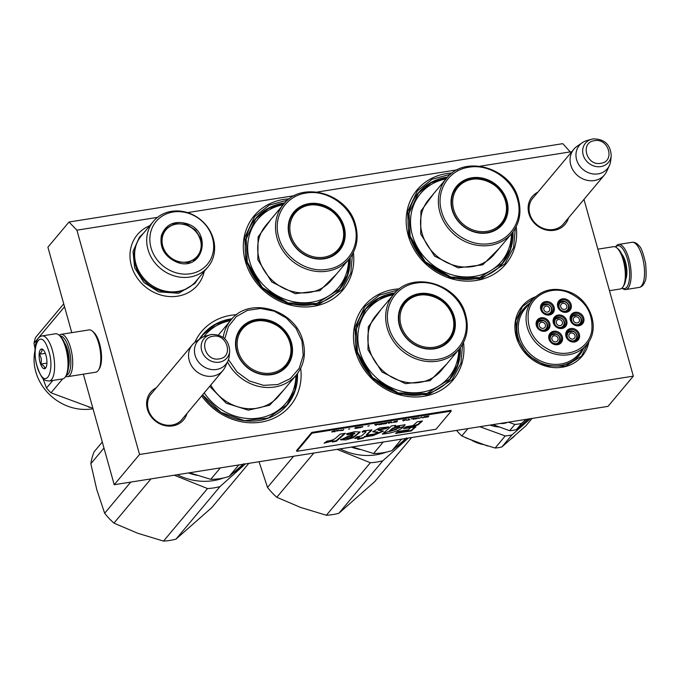 <?xml version="1.0" encoding="UTF-8"?>
<svg xmlns="http://www.w3.org/2000/svg" width="680" height="680" viewBox="0 0 680 680"><rect width="100%" height="100%" fill="white"/><g stroke="black" fill="none" stroke-linecap="round" stroke-linejoin="round"><path stroke-width="1.02" d="M186.983 413.457A21.505 19.091 -140.1 0 1 167.263 426.012A21.505 19.091 -140.1 0 1 147.364 409.156A21.505 19.091 -140.1 0 1 156.332 387.787M183.099 418.089A20.077 17.824 -140.1 0 1 182.112 419.407A20.077 17.824 -140.1 0 1 163.234 424.464A20.077 17.824 -140.1 0 1 148.257 409.445A20.077 17.824 -140.1 0 1 151.334 393.635A20.077 17.824 -140.1 0 1 152.456 392.428M568.505 217.872A21.505 19.091 -140.1 0 1 548.777 230.426A21.505 19.091 -140.1 0 1 528.879 213.571A21.505 19.091 -140.1 0 1 537.854 192.21M564.621 222.513A20.077 17.824 -140.1 0 1 563.626 223.83A20.077 17.824 -140.1 0 1 544.748 228.888A20.077 17.824 -140.1 0 1 529.771 213.869A20.077 17.824 -140.1 0 1 532.848 198.05A20.077 17.824 -140.1 0 1 533.97 196.843M300.688 368.305A57.825 51.331 -140.1 0 1 266.569 420.903A57.825 51.331 -140.1 0 1 201.679 395.904M194.786 342.457A57.825 51.331 -140.1 0 1 236.657 314.687M463.531 342.465A57.825 51.331 -140.1 0 1 419.645 396.805A57.825 51.331 -140.1 0 1 355.529 351.322A57.825 51.331 -140.1 0 1 399.508 288.847M353.37 252.458A57.825 51.331 -140.1 0 1 309.485 306.799A57.825 51.331 -140.1 0 1 245.37 261.315A57.825 51.331 -140.1 0 1 289.349 198.84M516.222 226.619A57.825 51.331 -140.1 0 1 472.328 280.959A57.825 51.331 -140.1 0 1 408.221 235.475A57.825 51.331 -140.1 0 1 452.192 173M583.976 199.393L633.327 376.142L139.536 454.495L76.9 230.172L69.003 222.011L47.906 247.197L71.766 332.648M69.003 222.011L562.793 143.658L570.937 152.694M570.698 151.819L480.021 166.209M457.402 169.796L317.177 192.049M294.559 195.636L187.519 212.619M157.496 217.379L76.9 230.172M204.238 271.405A39.261 34.858 -140.1 0 1 168.827 296.505A39.261 34.858 -140.1 0 1 131.376 265.625A39.261 34.858 -140.1 0 1 149.761 225.709M535.577 296.752A39.049 34.672 39.9 0 0 516.273 336.838A39.049 34.672 39.9 0 0 554.132 367.6A39.049 34.672 39.9 0 0 588.957 341.453M202.538 394.885A54.969 48.798 39.9 0 0 287.173 405.017A54.969 48.798 39.9 0 0 297.491 373.49M199.401 339.226A54.969 48.798 -140.1 0 1 202.886 334.433A54.969 48.798 -140.1 0 1 232.118 318.741M394.961 292.901A54.969 48.798 -140.1 0 0 365.738 308.601A54.969 48.798 -140.1 0 0 357.315 351.909A54.969 48.798 39.9 0 0 398.327 393.023A54.969 48.798 39.9 0 0 450.024 379.176A54.969 48.798 39.9 0 0 460.343 347.65M284.801 202.895A54.969 48.798 -140.1 0 0 255.578 218.595A54.969 48.798 -140.1 0 0 247.154 261.902A54.969 48.798 39.9 0 0 288.167 303.025A54.969 48.798 39.9 0 0 339.864 289.17A54.969 48.798 39.9 0 0 350.183 257.644M447.652 177.055A54.969 48.798 -140.1 0 0 418.421 192.755A54.969 48.798 -140.1 0 0 410.006 236.071A54.969 48.798 39.9 0 0 451.01 277.185A54.969 48.798 39.9 0 0 502.707 263.33A54.969 48.798 39.9 0 0 513.026 231.803M139.536 454.495L114.223 484.721L83.359 374.17M633.327 376.142L608.013 406.368L114.223 484.721M583.474 348.491A36.278 32.206 39.9 0 1 579.182 355.411A36.278 32.206 39.9 0 1 545.071 364.548A36.278 32.206 39.9 0 1 517.998 337.416A36.278 32.206 -140.1 0 1 523.558 308.83A36.278 32.206 -140.1 0 1 529.618 303.39M588.081 342.805L581.596 356.065L565.505 366.197L545.343 365.78L527.212 354.934L516.587 336.94L515.831 320.662L522.486 306.57L534.395 297.857M515.312 228.319L513.604 247.469L504.832 263.908L481.049 278.885L451.256 278.264L424.456 262.233L408.756 235.654L407.643 211.599L417.477 190.766L432.131 179.239L450.679 174.191M462.629 344.156L460.912 363.315L452.14 379.754L428.366 394.731L398.574 394.111L371.764 378.08L356.065 351.5L354.951 327.445L364.795 306.612L379.44 295.086L397.995 290.037M352.469 254.15L350.752 273.309L341.98 289.748L318.206 304.725L288.413 304.104L261.604 288.074L245.905 261.494L244.792 237.439L254.634 216.606L269.28 205.079L287.835 200.031M212.797 376.133A19.992 17.748 -140.1 0 1 191.905 366.384A19.992 17.748 -140.1 0 1 192.312 344.828A19.992 17.748 -140.1 0 1 195.449 341.964L200.736 338.308A18.232 16.192 -140.1 0 1 205.267 336.183L210.035 334.832A14.977 13.294 39.9 0 0 201.918 351.305A14.977 13.294 39.9 0 0 219.317 362.168A14.977 13.294 39.9 0 0 229.696 351.288L229.202 356.226A18.232 16.192 39.9 0 1 227.902 361.054L225.225 366.902A19.992 17.748 39.9 0 1 222.963 370.49A19.992 17.748 39.9 0 1 212.797 376.133M227.902 361.054A18.232 16.192 39.9 0 1 216.563 369.469A18.232 16.192 -140.1 0 1 196.427 358.725A18.232 16.192 -140.1 0 1 200.736 338.308M594.312 180.548A19.992 17.748 -140.1 0 1 573.418 170.807A19.992 17.748 -140.1 0 1 573.835 149.243A19.992 17.748 -140.1 0 1 576.963 146.387L582.25 142.724A18.232 16.192 -140.1 0 1 586.781 140.599L591.549 139.247A14.977 13.294 39.9 0 0 583.432 155.728A14.977 13.294 39.9 0 0 600.831 166.591A14.977 13.294 39.9 0 0 611.21 155.712L610.716 160.642A18.232 16.192 39.9 0 1 609.416 165.469L606.747 171.317A19.992 17.748 39.9 0 1 604.477 174.913A19.992 17.748 39.9 0 1 594.312 180.548M609.416 165.469A18.232 16.192 39.9 0 1 598.077 173.893A18.232 16.192 -140.1 0 1 577.949 163.149A18.232 16.192 -140.1 0 1 582.25 142.724M597.873 249.169L613.572 246.678A21.412 7.794 81 0 1 616.854 247.885L618.171 249.007A19.992 7.276 81 0 1 624.146 260.567A19.992 7.276 81 0 1 623.934 285.345L623.033 286.815A21.412 7.794 81 0 1 620.288 288.983L609.467 290.692M616.854 247.885A21.412 7.794 81 0 1 623.262 260.27A21.412 7.794 81 0 1 623.033 286.815M65.722 376.337A21.412 7.794 -99 0 0 67.66 376.661L95.761 372.207A21.412 7.794 -99 0 0 98.507 370.048L99.416 368.569A19.992 7.276 -99 0 0 99.628 343.791A19.992 7.276 -99 0 0 93.653 332.231L92.327 331.109A21.412 7.794 -99 0 0 89.054 329.902L60.945 334.365A21.412 7.794 -99 0 0 59.203 335.274M98.507 370.048A21.412 7.794 -99 0 0 98.736 343.502A21.412 7.794 -99 0 0 92.327 331.109M67.66 376.661A21.412 7.794 -99 0 0 70.635 347.956A21.412 7.794 -99 0 0 60.945 334.365M68.434 367.574A15.844 5.771 -99 0 0 67.677 350.132A15.844 5.771 -99 0 0 64.498 342.762M66.275 375.436A19.992 7.276 -99 0 0 68.901 348.67A19.992 7.276 -99 0 0 60.01 335.962L58.965 335.07A22.84 8.321 -99 0 0 55.471 333.786L42.075 335.911C33.311 337.484 33.405 356.889 38.182 369.954C43.061 380.638 44.217 380.4 49.232 381.029A22.84 8.321 -99 0 0 51.136 346.477A22.84 8.321 -99 0 0 42.075 335.911M615.596 247.035A21.701 7.905 81 0 1 628.966 266.084A21.701 7.905 81 0 1 624.478 288.6A21.701 7.905 81 0 1 622.098 288.014M615.519 247.001L615.681 246.738A22.84 8.321 81 0 1 618.604 244.434A22.84 8.321 81 0 1 630.428 265.863A22.84 8.321 81 0 1 625.762 289.552A22.84 8.321 81 0 1 625.702 289.561A22.84 8.321 81 0 1 622.268 288.269L622.03 288.074M92.897 408.332L51 392.802L62.636 378.904A22.84 8.321 -99 0 0 65.56 376.601L66.283 375.42A21.701 7.905 -99 0 0 66.835 374.374A21.701 7.905 -99 0 0 65.305 344.786A21.701 7.905 -99 0 0 60.027 335.971M65.56 376.601A22.84 8.321 -99 0 0 66.138 375.504A22.84 8.321 -99 0 0 64.532 344.352A22.84 8.321 -99 0 0 58.965 335.07M65.025 344.037A13.566 4.938 81 0 1 66.224 345.975M68.544 366.205A13.566 4.938 -99 0 0 69.079 363.987M47.83 348.398C40.12 326.128 29.937 348.406 38.233 369.385C45.942 391.654 56.126 369.368 47.83 348.398M45.424 353.642A9.996 3.638 -99 0 0 42.993 349.579A9.996 3.638 -99 0 0 39.312 352.69A9.996 3.638 -99 0 0 40.63 364.131A9.996 3.638 -99 0 0 45.874 367.752A9.996 3.638 -99 0 0 45.424 353.642M43.486 350.072L41.65 349.095C42.483 350.565 41.692 352.3 39.279 354.288C41.395 357.289 41.888 360.545 40.749 364.063C43.656 365.339 44.939 366.868 44.591 368.653L46.214 367.072M40.749 364.063L46.937 363.086M39.279 354.288L45.305 353.328M445.995 178.951A52.828 46.903 39.9 0 0 412.394 235.246A52.828 46.903 -140.1 0 0 467.627 276.964A52.828 46.903 -140.1 0 0 511.454 233.767M505.18 217.557A29.265 25.985 -140.1 0 1 501.304 224.961M452.455 209.848A29.265 25.985 39.9 0 0 474.291 231.744A29.265 25.985 39.9 0 0 501.815 224.366A29.265 25.985 39.9 0 0 506.302 201.305A29.265 25.985 39.9 0 0 484.466 179.409A29.265 25.985 39.9 0 0 456.935 186.787A29.265 25.985 39.9 0 0 452.455 209.848M456.442 187.399A29.265 25.985 -140.1 0 1 463.046 182.282M506.991 201.017A29.843 26.495 39.9 0 0 471.844 177.794A29.843 26.495 39.9 0 0 452.098 209.729A29.843 26.495 39.9 0 0 487.245 232.951A29.843 26.495 39.9 0 0 506.991 201.017M517.497 199.35C512.329 178.857 488.929 163.429 468.758 167.263C448.392 170.034 435.404 191.173 441.592 211.395C446.76 231.897 470.16 247.325 490.339 243.491C510.706 240.72 523.693 219.58 517.497 199.35M499.383 248.183L482.723 264.834L458.116 267.852L434.562 256.122L420.665 233.937L420.945 211.038L433.925 193.367M512.652 232.297L510.331 248.982L502.367 263.313L479.536 277.686L450.933 277.091L425.195 261.707L410.125 236.181L409.054 213.087L418.498 193.086L431.214 182.725L447.227 177.514M505.504 201.212A28.169 25.007 -140.1 0 1 486.854 231.361A28.169 25.007 -140.1 0 1 453.671 209.44A28.169 25.007 39.9 0 1 472.319 179.291A28.169 25.007 39.9 0 1 505.504 201.212M453.313 192.755A28.985 25.729 39.9 0 1 456.501 187.756C469.421 170.825 500.743 180.013 505.623 201.433C507.909 210.273 506.345 218.119 500.939 224.97A28.985 25.729 -140.1 0 1 496.579 228.99M283.144 204.791A52.828 46.903 39.9 0 0 249.551 261.086A52.828 46.903 -140.1 0 0 304.784 302.804A52.828 46.903 -140.1 0 0 348.602 259.607M342.329 243.398A29.265 25.985 -140.1 0 1 338.453 250.801M289.612 235.688A29.265 25.985 39.9 0 0 311.449 257.584A29.265 25.985 39.9 0 0 338.971 250.206A29.265 25.985 39.9 0 0 343.451 227.145A29.265 25.985 39.9 0 0 321.615 205.249A29.265 25.985 39.9 0 0 294.091 212.627A29.265 25.985 39.9 0 0 289.612 235.688M293.599 213.239A29.265 25.985 -140.1 0 1 300.203 208.123M344.148 226.856A29.843 26.495 39.9 0 0 309 203.635A29.843 26.495 39.9 0 0 289.255 235.569A29.843 26.495 39.9 0 0 324.402 258.791A29.843 26.495 39.9 0 0 344.148 226.856M354.654 225.19C349.486 204.697 326.085 189.269 305.906 193.103C285.541 195.874 272.552 217.013 278.749 237.235C283.917 257.737 307.317 273.164 327.488 269.322C347.854 266.56 360.85 245.421 354.654 225.19M336.532 274.023L319.88 290.675L295.273 293.692L271.711 281.962L257.822 259.777L258.102 236.878L271.074 219.206M349.8 258.137L347.488 274.822L339.524 289.153L316.693 303.526L288.082 302.931L262.352 287.547L247.274 262.021L246.202 238.926L255.654 218.926L268.362 208.565L284.385 203.354M342.652 227.052A28.169 25.007 -140.1 0 1 324.012 257.201A28.169 25.007 -140.1 0 1 290.827 235.28A28.169 25.007 39.9 0 1 309.468 205.131A28.169 25.007 39.9 0 1 342.652 227.052M290.462 218.595A28.985 25.729 39.9 0 1 293.649 213.596C306.57 196.665 337.892 205.853 342.779 227.273C345.066 236.113 343.502 243.958 338.096 250.809A28.985 25.729 -140.1 0 1 333.727 254.83M176.562 262.08C164.5 256.462 159.452 247.597 161.406 235.501C165.767 224.273 174.284 220.328 186.957 223.677C213.529 232.007 202.495 272.799 176.562 262.08M176.528 261.783C164.79 256.309 159.868 247.681 161.763 235.892L165.172 229.33L174.751 223.542L186.651 224.375L195.381 229.959L200.872 238.637L201.816 248.353L198.007 256.827L188.428 262.616L176.528 261.783M153.408 221.365L141.338 235.773A35.547 31.561 -140.1 0 0 160.191 289.646A35.547 31.561 39.9 0 0 195.849 281.418L207.918 267.01A35.547 31.561 39.9 0 0 189.066 213.137A35.547 31.561 -140.1 0 0 153.408 221.365A35.547 31.561 -140.1 0 0 172.252 275.238A35.547 31.561 39.9 0 0 207.918 267.01M173.859 272.06A33.405 29.657 39.9 0 0 212.679 254.099A33.405 29.657 39.9 0 0 189.652 213.707A33.405 29.657 -140.1 0 0 150.832 231.667A33.405 29.657 -140.1 0 0 173.859 272.06M171.326 225.479L164.679 229.95M197.489 257.423L200.719 250.096M198.093 278.74L194.862 283.517L178.695 293.284L158.61 291.873L143.88 282.455L134.623 267.818L133.025 251.422L139.451 237.116L143.582 233.096M63.724 303.85L35.555 337.484A54.255 48.169 -140.1 0 0 34.688 340.323A54.255 48.169 39.9 0 0 34 343.23L64.541 306.765M52.828 380.46L46.504 388.017A54.255 48.169 39.9 0 0 51 392.802M46.504 388.017L42.865 378.284M35.045 348.806L34 343.23M34.969 350.778A47.83 42.466 39.9 0 0 93.007 408.731M90.134 407.252L88.808 407.252M193.409 260.67A21.063 18.7 39.9 0 0 197.013 257.457C202.283 250.308 202.614 242.667 197.99 234.524A20.485 18.181 39.9 0 1 197.523 255.952A20.485 18.181 39.9 0 1 176.766 260.95A20.485 18.181 -140.1 0 1 162.647 236.181A20.485 18.181 -140.1 0 1 186.456 225.165C177.845 222.419 170.603 224.171 164.721 230.418A21.063 18.7 -140.1 0 0 162.197 234.532M197.99 234.524A20.485 18.181 39.9 0 0 187.136 225.428A20.485 18.181 39.9 0 0 186.456 225.165L187.136 225.428L186.447 225.165M543.465 330.82A5.712 5.066 39.9 0 0 546.575 329.179A5.712 5.066 39.9 0 0 543.626 320.56M541.152 329.8C547.213 332.308 549.797 322.771 543.583 320.824C537.514 318.325 534.939 327.853 541.152 329.8M543.549 320.526A5.712 5.066 39.9 0 0 537.821 321.852A5.712 5.066 39.9 0 0 536.75 325.193M541.586 328.185A3.281 2.916 -140.1 0 1 543.141 322.447A3.281 2.916 39.9 0 1 541.586 328.185M560.465 328.083A5.712 5.066 39.9 0 0 563.567 326.442A5.712 5.066 39.9 0 0 560.626 317.824M558.144 327.063C564.204 329.57 566.788 320.034 560.575 318.087C554.514 315.588 551.931 325.116 558.144 327.063M560.541 317.789A5.712 5.066 39.9 0 0 554.812 319.115A5.712 5.066 39.9 0 0 553.741 322.456M558.586 325.448A3.281 2.916 -140.1 0 1 560.133 319.71A3.281 2.916 39.9 0 1 558.586 325.448M573.07 341.555A5.712 5.066 39.9 0 0 576.181 339.915A5.712 5.066 39.9 0 0 573.231 331.296M570.75 340.536C576.818 343.043 579.394 333.514 573.181 331.559C567.12 329.06 564.536 338.589 570.75 340.536M573.146 331.262A5.712 5.066 39.9 0 0 567.417 332.588A5.712 5.066 39.9 0 0 566.355 335.928M571.192 338.921A3.281 2.916 -140.1 0 1 572.747 333.183A3.281 2.916 39.9 0 1 571.192 338.921M564.851 311.874A5.712 5.066 39.9 0 0 567.962 310.233A5.712 5.066 39.9 0 0 565.012 301.614M562.53 310.853C568.599 313.361 571.174 303.824 564.961 301.877C558.9 299.378 556.325 308.907 562.53 310.853M564.927 301.58A5.712 5.066 39.9 0 0 559.198 302.898A5.712 5.066 39.9 0 0 558.135 306.247M562.972 309.238A3.281 2.916 -140.1 0 1 564.527 303.501A3.281 2.916 39.9 0 1 562.972 309.238M547.859 314.611A5.712 5.066 39.9 0 0 550.962 312.97A5.712 5.066 39.9 0 0 548.012 304.351M545.538 313.591C551.599 316.098 554.183 306.561 547.969 304.615C541.909 302.115 539.325 311.644 545.538 313.591M547.935 304.317A5.712 5.066 39.9 0 0 542.207 305.635A5.712 5.066 39.9 0 0 541.135 308.983M545.981 311.967A3.281 2.916 -140.1 0 1 547.527 306.238A3.281 2.916 39.9 0 1 545.981 311.967M577.456 325.346A5.712 5.066 39.9 0 0 580.567 323.705A5.712 5.066 39.9 0 0 577.617 315.087M575.144 324.326C581.204 326.833 583.78 317.297 577.575 315.35C571.506 312.851 568.931 322.379 575.144 324.326M577.541 315.052A5.712 5.066 39.9 0 0 571.812 316.378A5.712 5.066 39.9 0 0 570.741 319.719M575.577 322.711A3.281 2.916 -140.1 0 1 577.133 316.974A3.281 2.916 39.9 0 1 575.577 322.711M556.078 344.293A5.712 5.066 39.9 0 0 559.181 342.652A5.712 5.066 39.9 0 0 556.231 334.033M553.758 343.273C559.818 345.78 562.402 336.251 556.189 334.296C550.129 331.798 547.544 341.326 553.758 343.273M556.155 333.999A5.712 5.066 39.9 0 0 550.426 335.325A5.712 5.066 39.9 0 0 549.355 338.666M554.192 341.657A3.281 2.916 -140.1 0 1 555.747 335.92A3.281 2.916 39.9 0 1 554.192 341.657M565.726 324.232A6.426 5.704 -140.1 0 1 564.706 326.196A6.426 5.704 -140.1 0 1 557.141 327.165A6.426 5.704 -140.1 0 1 553.835 319.914A6.426 5.704 -140.1 0 1 554.854 317.951A6.426 5.704 -140.1 0 1 562.419 316.982A6.426 5.704 -140.1 0 1 565.726 324.232M564.485 324.725A6.426 5.704 -140.1 0 1 564.298 325.941A6.426 5.704 -140.1 0 1 563.899 326.978M554.234 318.886A6.426 5.704 -140.1 0 1 556.351 317.909M553.299 319.328A7.285 6.468 -140.1 0 1 561.756 315.409A7.285 6.468 -140.1 0 1 566.771 324.216A7.285 6.468 -140.1 0 1 558.314 328.134A7.285 6.468 -140.1 0 1 553.299 319.328M570.12 308.023A6.426 5.704 -140.1 0 1 569.101 309.986A6.426 5.704 -140.1 0 1 561.527 310.947A6.426 5.704 -140.1 0 1 558.221 303.705A6.426 5.704 -140.1 0 1 559.249 301.741A6.426 5.704 -140.1 0 1 566.814 300.773A6.426 5.704 -140.1 0 1 570.12 308.023M568.871 308.516A6.426 5.704 -140.1 0 1 568.684 309.731A6.426 5.704 -140.1 0 1 568.284 310.76M558.62 302.676A6.426 5.704 -140.1 0 1 560.736 301.699M557.685 303.118A7.285 6.468 -140.1 0 1 566.142 299.2A7.285 6.468 -140.1 0 1 571.166 308.006A7.285 6.468 -140.1 0 1 562.7 311.916A7.285 6.468 -140.1 0 1 557.685 303.118M582.726 321.495A6.426 5.704 -140.1 0 1 581.706 323.459A6.426 5.704 -140.1 0 1 574.141 324.428A6.426 5.704 -140.1 0 1 570.835 317.177A6.426 5.704 -140.1 0 1 571.854 315.214A6.426 5.704 -140.1 0 1 579.419 314.245A6.426 5.704 -140.1 0 1 582.726 321.495M581.476 321.988A6.426 5.704 -140.1 0 1 581.289 323.204A6.426 5.704 -140.1 0 1 580.89 324.241M571.234 316.149A6.426 5.704 -140.1 0 1 573.342 315.172M570.29 316.591A7.285 6.468 -140.1 0 1 578.756 312.673A7.285 6.468 -140.1 0 1 583.771 321.478A7.285 6.468 -140.1 0 1 575.306 325.397A7.285 6.468 -140.1 0 1 570.29 316.591M541.229 306.442A6.426 5.704 39.9 0 0 544.535 313.684A6.426 5.704 39.9 0 0 552.101 312.724A6.426 5.704 39.9 0 0 553.12 310.76A6.426 5.704 39.9 0 0 549.814 303.51A6.426 5.704 39.9 0 0 542.249 304.478A6.426 5.704 39.9 0 0 541.229 306.442M551.284 313.497A6.426 5.704 39.9 0 0 551.684 312.469A6.426 5.704 39.9 0 0 551.871 311.253M543.745 304.436A6.426 5.704 39.9 0 0 541.629 305.413M554.166 310.743A7.285 6.468 39.9 0 0 549.151 301.937A7.285 6.468 39.9 0 0 540.685 305.856A7.285 6.468 39.9 0 0 545.708 314.653A7.285 6.468 39.9 0 0 554.166 310.743M561.34 340.442A6.426 5.704 39.9 0 0 558.034 333.192A6.426 5.704 39.9 0 0 550.468 334.161A6.426 5.704 39.9 0 0 549.448 336.124A6.426 5.704 39.9 0 0 552.755 343.375A6.426 5.704 39.9 0 0 560.32 342.405A6.426 5.704 39.9 0 0 561.34 340.442M559.504 343.188A6.426 5.704 39.9 0 0 559.904 342.15A6.426 5.704 39.9 0 0 560.09 340.935M551.965 334.126A6.426 5.704 39.9 0 0 549.848 335.096M548.904 335.537A7.285 6.468 39.9 0 0 553.928 344.344A7.285 6.468 39.9 0 0 562.385 340.425A7.285 6.468 39.9 0 0 557.37 331.619A7.285 6.468 39.9 0 0 548.904 335.537M578.34 337.705A6.426 5.704 39.9 0 0 575.034 330.454A6.426 5.704 39.9 0 0 567.46 331.423A6.426 5.704 39.9 0 0 566.44 333.387A6.426 5.704 39.9 0 0 569.746 340.637A6.426 5.704 39.9 0 0 577.312 339.668A6.426 5.704 39.9 0 0 578.34 337.705M576.504 340.45A6.426 5.704 39.9 0 0 576.904 339.413A6.426 5.704 39.9 0 0 577.09 338.198M568.956 331.389A6.426 5.704 39.9 0 0 566.84 332.358M565.904 332.8A7.285 6.468 39.9 0 0 570.919 341.606A7.285 6.468 39.9 0 0 579.385 337.688A7.285 6.468 39.9 0 0 574.362 328.882A7.285 6.468 39.9 0 0 565.904 332.8M536.843 322.651A6.426 5.704 -140.1 0 1 537.863 320.688A6.426 5.704 -140.1 0 1 545.428 319.719A6.426 5.704 -140.1 0 1 548.735 326.969A6.426 5.704 -140.1 0 1 547.715 328.933A6.426 5.704 -140.1 0 1 540.149 329.902A6.426 5.704 -140.1 0 1 536.843 322.651M537.242 321.623A6.426 5.704 -140.1 0 1 539.351 320.646M547.485 327.462A6.426 5.704 -140.1 0 1 547.298 328.678A6.426 5.704 -140.1 0 1 546.899 329.715M549.78 326.952A7.285 6.468 -140.1 0 1 541.322 330.871A7.285 6.468 -140.1 0 1 536.299 322.065A7.285 6.468 -140.1 0 1 544.765 318.147A7.285 6.468 -140.1 0 1 549.78 326.952M568.004 292.341C550.4 285.422 530.587 295.825 528.241 313.225C526.889 330.76 534.828 343.425 552.067 351.195C569.67 358.122 589.483 347.718 591.829 330.319C593.181 312.774 585.242 300.118 568.004 292.341M529.227 303.858A36.125 32.07 39.9 0 0 523.651 308.958A36.125 32.07 39.9 0 0 542.802 363.698A36.125 32.07 -140.1 0 0 579.037 355.342A36.125 32.07 -140.1 0 0 583.083 348.95M532.687 299.727L524.926 308.992A35.122 31.178 39.9 0 0 543.549 362.21A35.122 31.178 -140.1 0 0 578.782 354.084L586.542 344.82C601.077 328.95 590.469 298.681 568.063 291.507C553.792 286.986 542.002 289.731 532.687 299.727A35.122 31.178 39.9 0 0 551.31 352.945A35.122 31.178 39.9 0 0 586.542 344.82M507.526 422.314A14.28 12.674 -140.1 0 1 500.404 423.445M456.679 430.38L456.756 430.576A42.542 37.774 39.9 0 0 461.788 435.931L477.776 442.79L495.125 448.018A42.542 37.774 39.9 0 0 501.899 446.938L525.938 425.748L532.075 418.412M526.201 419.348L521.628 423.376L516.4 429.624L528.462 418.99M516.4 429.624A42.542 37.774 39.9 0 1 509.626 430.695L514.862 424.447A42.542 37.774 39.9 0 0 521.628 423.376M514.862 424.447L508.521 422.152M509.626 430.695L492.906 424.635M490.05 425.085A32.98 29.283 39.9 0 0 499.511 427.031M461.788 435.931L467.933 428.596M495.125 448.018L505.24 435.94L479.808 426.708M505.24 435.94A42.542 37.774 39.9 0 0 512.014 434.86L530.358 418.693M501.899 446.938L512.014 434.86M402.56 438.965A64.243 57.043 -140.1 0 1 401.404 439.365L392.003 450.585A64.243 57.043 -140.1 0 1 373.6 453.5L382.993 442.289A64.243 57.043 -140.1 0 1 381.709 442.272M373.6 453.5L352.35 446.93M406.674 437.877L392.003 450.585M393.303 294.797A52.828 46.903 39.9 0 0 359.712 351.092A52.828 46.903 -140.1 0 0 414.945 392.81A52.828 46.903 -140.1 0 0 458.762 349.613M452.489 333.404A29.265 25.985 -140.1 0 1 448.613 340.808M399.772 325.695A29.265 25.985 39.9 0 0 421.608 347.582A29.265 25.985 39.9 0 0 449.131 340.212A29.265 25.985 39.9 0 0 453.611 317.152A29.265 25.985 39.9 0 0 431.774 295.256A29.265 25.985 39.9 0 0 404.251 302.634A29.265 25.985 39.9 0 0 399.772 325.695M403.758 303.246A29.265 25.985 -140.1 0 1 410.363 298.129M454.308 316.863A29.843 26.495 39.9 0 0 419.161 293.641A29.843 26.495 39.9 0 0 399.415 325.575A29.843 26.495 39.9 0 0 434.562 348.798A29.843 26.495 39.9 0 0 454.308 316.863M464.814 315.197C459.646 294.703 436.245 279.276 416.067 283.109C395.7 285.88 382.712 307.02 388.909 327.241C394.077 347.743 417.477 363.162 437.648 359.329C458.014 356.567 471.01 335.418 464.814 315.197M446.692 364.021L430.041 380.681L405.433 383.69L381.879 371.96L367.982 349.784L368.262 326.876L381.233 309.213M459.96 348.143L457.648 364.828L449.684 379.159L426.853 393.533L398.242 392.938L372.512 377.553L357.433 352.027L356.363 328.933L365.815 308.933L378.522 298.571L394.545 293.361M411.655 437.521L374.612 481.754L338.852 513.281L382.849 460.751L408.289 438.056M313.82 453.05L276.786 497.275A65.671 58.31 -140.1 0 1 267.512 487.407L293.599 456.254M276.786 497.275L300.602 507.433L326.366 515.262L370.362 462.731L337.067 449.361M259.054 461.737L267.512 487.407M359.873 449.488A59.253 52.606 -140.1 0 1 351.271 447.108M405.781 438.668A59.253 52.606 39.9 0 1 401.336 443.156A59.253 52.606 -140.1 0 1 395.743 447.397M386.257 452.158A59.253 52.606 -140.1 0 1 340.043 448.885M382.849 460.751A65.671 58.31 -140.1 0 1 370.362 462.731M338.852 513.281A65.671 58.31 -140.1 0 1 326.366 515.262M452.812 317.058A28.169 25.007 -140.1 0 1 434.171 347.208A28.169 25.007 -140.1 0 1 400.988 325.286A28.169 25.007 39.9 0 1 419.628 295.137A28.169 25.007 39.9 0 1 452.812 317.058M400.622 308.601A28.985 25.729 39.9 0 1 403.809 303.603C416.729 286.671 448.052 295.859 452.94 317.271C455.226 326.12 453.662 333.965 448.256 340.816A28.985 25.729 -140.1 0 1 443.887 344.828M239.717 464.805A64.243 57.043 -140.1 0 1 238.552 465.205L229.16 476.425A64.243 57.043 -140.1 0 1 210.749 479.34L220.142 468.129A64.243 57.043 -140.1 0 1 218.867 468.112M210.749 479.34L189.499 472.77M243.831 463.717L229.16 476.425M230.46 320.637A52.828 46.903 39.9 0 0 203.881 336.642M289.646 359.244A29.265 25.985 -140.1 0 1 285.77 366.648M236.921 351.534A29.265 25.985 39.9 0 0 258.757 373.422A29.265 25.985 39.9 0 0 286.288 366.052A29.265 25.985 39.9 0 0 290.768 342.992A29.265 25.985 39.9 0 0 268.931 321.096A29.265 25.985 39.9 0 0 241.408 328.466A29.265 25.985 39.9 0 0 236.921 351.534M240.907 329.086A29.265 25.985 -140.1 0 1 247.52 323.96M291.465 342.703A29.843 26.495 39.9 0 0 256.317 319.481A29.843 26.495 39.9 0 0 236.564 351.416A29.843 26.495 39.9 0 0 271.711 374.637A29.843 26.495 39.9 0 0 291.465 342.703M228.48 359.592L237.074 371.977L249.339 380.97L263.602 385.356L277.925 384.523L290.351 378.599L299.192 368.373L303.246 355.266L301.971 341.037L296.115 328.466L286.45 318.096L274.125 311.151L260.601 308.465L247.477 310.361L236.317 316.608L228.446 326.468L224.791 338.759M283.849 389.861L269.594 405.263L248.319 410.184L226.21 403.197L209.695 386.333M295.919 375.453A52.828 46.903 -140.1 0 1 260.508 417.8A52.828 46.903 -140.1 0 1 204.238 392.853M297.118 373.983L294.797 390.668L286.832 405L268.218 418.03L244.562 420.673L220.983 412.344L202.572 394.842M199.929 338.861L202.971 334.764L215.679 324.411L231.693 319.192M248.812 463.361L211.769 507.594L176.001 539.121L219.997 486.583L245.438 463.896M103.98 448.035L90.84 463.735A65.671 58.31 -140.1 0 1 94.044 451.885L102.306 442.017M150.977 478.881L113.934 523.115A65.671 58.31 -140.1 0 1 104.66 513.247L130.747 482.094M113.934 523.115L137.751 533.273L163.523 541.101L207.519 488.563L174.225 475.201M90.84 463.735L96.772 489.651L104.66 513.247M197.021 475.329A59.253 52.606 -140.1 0 1 188.419 472.94M242.939 464.508A59.253 52.606 39.9 0 1 238.493 468.996A59.253 52.606 -140.1 0 1 232.892 473.229M223.414 477.998A59.253 52.606 -140.1 0 1 177.191 474.725M219.997 486.583A65.671 58.31 -140.1 0 1 207.519 488.563M176.001 539.121A65.671 58.31 -140.1 0 1 163.523 541.101M289.969 342.899A28.169 25.007 -140.1 0 1 271.32 373.048A28.169 25.007 -140.1 0 1 238.144 351.118A28.169 25.007 39.9 0 1 256.785 320.977A28.169 25.007 39.9 0 1 289.969 342.899M237.779 334.441A28.985 25.729 39.9 0 1 240.966 329.434C253.886 312.511 285.209 321.7 290.096 343.111C292.375 351.959 290.81 359.805 285.404 366.656A28.985 25.729 -140.1 0 1 281.044 370.668M332.953 431.179L333.684 431.383M331.712 431.97L334.092 431.596L333.31 431.197L334.407 430.652L331.661 431.817M428.918 415.956L425.425 416.508L425.841 416.874L424.873 417.265L428.069 416.959L428.918 415.956M423.852 417.63L424.694 416.627L424.142 416.712L423.3 417.724L424.354 416.678M422.569 417.834L421.94 417.061L418.897 418.421L421.464 417.248L422.569 417.834M415.956 418.888L418.719 417.775L415.48 418.217L414.783 418.872L415.93 418.769M413.202 419.322L414.596 418.225L411.188 418.88L413.942 418.447L413.202 419.322M403.223 420.036L402.671 420.121L403.291 420.894L406.342 419.534L403.223 420.036M394.009 421.625L393.414 422.331L396.686 421.94L397.528 420.937L394.009 421.625M392.411 422.493L391.459 422.773L392.411 422.493M389.257 423.122L391.57 421.88L387.898 422.467L388.518 423.24L389.207 422.96M384.081 423.122L383.044 423.98L386.317 423.589L387.158 422.577L384.081 423.122M379.678 423.827L378.641 424.677L381.913 424.286L382.755 423.283L379.678 423.827M369.24 425.74L367.863 426.054L369.24 425.74M342.916 430.474L343.757 429.471L342.363 430.559L343.417 429.522M337.586 430.466L336.6 430.601L336.778 431.154L339.371 430.329L337.586 430.466M406.317 420.325L409.81 419.764L408.34 420.002L409.096 419.101L408.544 419.186L407.787 420.087L406.317 420.325M374.68 424.558L376.04 425.221L378.352 423.98L374.68 424.558M341.589 429.955L339.694 430.703L341.896 430.355L341.232 430.389L341.589 429.955M359.507 427.1L362.262 426.751L358.912 427.712L359.983 427.771L362.831 426.649L359.507 427.1M358.258 427.168L355.317 427.635L355.733 427.992L354.764 428.392L357.96 428.085L358.802 427.082L358.258 427.168M349.877 428.817L348.5 429.123L349.877 428.817M335.861 430.721L334.56 431.8L335.861 430.721M336.158 437.741C334.075 439.612 331.032 440.733 327.029 441.108L324.062 443.198L333.081 440.861L332.282 441.983L336.379 441.26L345.398 433.296L340.195 434.12L336.158 437.741M346.638 433.763L347.029 434.784L354.85 433.585L340.51 439.781L345.822 439.917L353.337 437.767L360.102 432.046L354.781 431.698L346.638 433.763M374.408 433.993L366.579 435.234L371.841 429.998L363.494 430.78L362.321 432.174C365.202 431.298 366.316 431.332 365.67 432.276L361.369 436.067L356.822 436.781L354.722 438.532L359.448 437.784L357.552 439.458L363.264 438.124L364.574 436.976L373.039 435.625L383.409 431.146L378.19 430.245L386.104 428.57L388.85 426.938L379.567 427.95L372.75 431.766L378.089 432.607L374.408 433.993M365.891 431.128L365.67 432.276M390.295 427.091L382.322 434.078C391.467 433.296 398.531 430.958 403.521 427.048L405.076 424.745L394.757 426.385L395.497 425.34L391.195 426.02L390.295 427.091M403.563 428.706L410.779 427.567L418.183 424.787L422.458 421.005L417.256 421.829L412.973 425.612L405.951 426.725L403.563 428.706M411.213 430.95L415.956 426.76L410.754 427.584L408.195 429.828L397.962 431.451L395.573 433.432L411.213 430.95L411.069 430.423L415.046 426.904M311.984 433.194L296.803 451.333L436.008 429.241L451.197 411.111L311.984 433.194L311.763 432.403L296.582 450.542L296.803 451.333M428.069 416.959L428.578 416.007M425.867 417.316L425.374 416.993M421.515 417.129L421.94 417.656M415.514 418.94L415.395 418.26M415.183 418.948L415.548 418.192M418.447 418.192L418.548 417.716M413.754 419.237L414.256 418.276M402.789 420.104L403.223 420.631M396.686 421.94L397.188 420.988M394.043 422.339L393.924 421.668M388.017 422.442L388.45 422.977M386.317 423.589L386.818 422.637M383.673 423.988L383.554 423.308M383.341 424.005L383.707 423.249M381.913 424.286L382.415 423.334M379.27 424.685L379.142 424.005M338.929 430.38L336.931 430.865L339.065 430.508M408.34 420.002L408.756 419.152M374.808 424.541L375.232 425.068M341.232 430.389L341.343 429.904M341.02 430.644L341.088 430.21M362.559 427.057L362.661 426.581M357.96 428.085L358.462 427.133M335.019 431.724L335.521 430.772M336.379 441.26L336.234 440.733L344.488 433.44M332.732 441.354L336.234 440.733M333.081 440.861L332.936 440.334L324.844 442.646M346.681 433.747L346.876 434.256L354.705 433.058L354.85 433.585M347.029 434.784L346.876 434.256M340.527 439.501L353.099 437.283L359.992 431.817M366.579 435.234L366.435 434.707L371.671 429.734M372.793 431.46L377.935 432.08L378.089 432.607M386.104 428.57L385.959 428.043L388.017 426.819M378.19 430.245L378.046 429.717L385.959 428.043M373.039 435.625L372.895 435.098L383.24 430.925M364.574 436.976L364.421 436.45L372.895 435.098M363.264 438.124L364.421 436.45M358.42 438.693L363.12 437.597M359.448 437.784L359.303 437.257L355.538 437.852M362.176 431.647C365.16 430.746 366.282 430.78 365.525 431.749M394.757 426.385L394.91 425.433M403.521 427.048L404.923 424.507M383.12 433.398L403.368 426.522M404.387 428.026L410.635 427.031L418.038 424.26L421.549 421.149M410.779 427.567L410.635 427.031M418.183 424.787L418.038 424.26M396.398 432.752L411.069 430.423M311.763 432.403L450.976 410.32L451.197 411.111M425.791 416.695L426.275 416.602M355.683 427.822L356.167 427.728M352.869 435.192L353.022 435.719L352.869 435.192C348.747 435.82 346.273 436.756 345.44 437.979L345.584 438.506C346.451 437.265 348.925 436.339 353.013 435.719L353.022 435.719C351.339 437.325 348.865 438.26 345.584 438.506M389.291 431.018L392.411 428.264L399.525 425.918L399.678 426.445L396.423 429.394L389.436 431.545L389.291 431.018M425.425 417.18L427.848 416.517M427.881 416.619L425.867 417.223M415.599 418.37L418.166 417.962L415.48 418.795M405.042 420.045L403.733 420.75L403.393 420.3L405.025 419.968M393.856 422.093L396.874 421.149L396.245 421.898L394 422.203M390.269 422.382L388.96 423.096L388.62 422.646L390.252 422.314M383.758 423.419L386.503 422.798L385.875 423.546L383.63 423.844M379.083 424.439L382.1 423.495L381.471 424.243L379.227 424.541M377.051 424.481L375.743 425.187L375.402 424.745L377.034 424.413M357.774 427.745L355.317 428.306L357.74 427.635M389.436 431.545L392.564 428.791L392.411 428.264M392.564 428.791L399.678 426.445M211.582 334.483A14.977 13.294 39.9 0 0 210.035 334.832L211.633 334.475C222.947 334.5 228.973 340.102 229.696 351.288M212.925 336.286C198.228 337.883 204.927 361.879 219.232 358.878C233.92 357.28 227.222 333.285 212.925 336.286M593.104 138.907A14.977 13.294 39.9 0 0 591.549 139.247L593.147 138.898C604.469 138.924 610.487 144.525 611.21 155.712M594.439 140.709C579.742 142.307 586.449 166.303 600.746 163.293C615.442 161.704 608.736 137.7 594.439 140.709M625.787 279.293A14.705 5.355 -99 0 0 626.442 266.433A14.705 5.355 -99 0 0 621.8 254.184M618.604 244.434L632 242.309A22.84 8.321 81 0 1 643.824 263.738A22.84 8.321 81 0 1 639.158 287.427L625.762 289.552M439.858 212.109A42.687 37.901 39.9 0 0 471.708 244.043A42.687 37.901 39.9 0 0 511.853 233.282C519.545 223.593 521.747 212.321 518.457 199.469C511.25 167.773 464.669 154.062 446.394 178.475A42.687 37.901 39.9 0 0 439.858 212.109M511.853 233.282L494.054 254.541A42.687 37.901 -140.1 0 1 453.909 265.302A42.687 37.901 -140.1 0 1 422.059 233.368A42.687 37.901 -140.1 0 1 428.596 199.733L446.394 178.475M277.015 237.949A42.687 37.901 39.9 0 0 308.865 269.883A42.687 37.901 39.9 0 0 349.01 259.123C356.702 249.432 358.904 238.161 355.606 225.309C348.398 193.613 301.818 179.903 283.551 204.315A42.687 37.901 39.9 0 0 277.015 237.949M349.01 259.123L331.202 280.381A42.687 37.901 -140.1 0 1 291.057 291.142A42.687 37.901 -140.1 0 1 259.207 259.207A42.687 37.901 -140.1 0 1 265.744 225.573L283.551 204.315M187.102 288.413A34.935 31.017 39.9 0 1 159.256 290.402A34.935 31.017 -140.1 0 1 135.992 245.616M514.225 436.288A38.547 34.221 -140.1 0 1 511.836 438.396M482.638 444.456A38.547 34.221 -140.1 0 1 472.642 440.818M387.175 327.955A42.687 37.901 39.9 0 0 419.024 359.881A42.687 37.901 39.9 0 0 459.17 349.129C466.863 339.439 469.064 328.168 465.766 315.316C458.558 283.62 411.978 269.909 393.712 294.312A42.687 37.901 39.9 0 0 387.175 327.955M459.17 349.129L441.363 370.387A42.687 37.901 -140.1 0 1 401.217 381.14A42.687 37.901 -140.1 0 1 369.368 349.214A42.687 37.901 -140.1 0 1 375.904 315.571L393.712 294.312M227.502 361.921A42.687 37.901 39.9 0 0 296.319 374.969C304.011 365.279 306.212 354.008 302.923 341.156C295.715 309.459 249.135 295.749 230.86 320.152A42.687 37.901 39.9 0 0 223.201 337.433M296.319 374.969L278.519 396.227A42.687 37.901 -140.1 0 1 210.74 385.092M370.804 431.46L370.651 430.933M150.339 394.944L192.312 344.828M180.99 420.614L222.963 370.49M531.862 199.368L573.835 149.243M562.505 225.037L604.477 174.913M632 242.309C634.593 241.961 636.998 243.21 639.217 246.066C641.053 247.18 643.187 252.969 645.609 263.44C646.493 273.904 646.229 279.99 644.844 281.681C643.645 285.014 641.75 286.935 639.158 287.427M62.628 378.904L49.232 381.029M546.575 329.179C548.607 325.601 547.612 322.702 543.609 320.493L537.821 321.852M563.567 326.442C565.598 322.864 564.612 319.966 560.601 317.755L554.812 319.115M576.181 339.915C578.204 336.337 577.218 333.438 573.206 331.228L567.417 332.588M567.962 310.233C569.985 306.654 568.998 303.756 564.986 301.546L559.198 302.898M550.962 312.97C552.993 309.392 552.007 306.493 547.995 304.283L542.207 305.635M580.567 323.705C582.598 320.127 581.604 317.228 577.601 315.019L571.812 316.378M559.181 342.652C561.212 339.074 560.218 336.175 556.215 333.965L550.426 335.325M521.773 311.202L523.651 308.958M577.159 357.587L579.037 355.342M514.352 436.177L511.19 438.957M487.585 445.978L465.758 437.827M218.425 335.01L230.86 320.152"/></g></svg>
